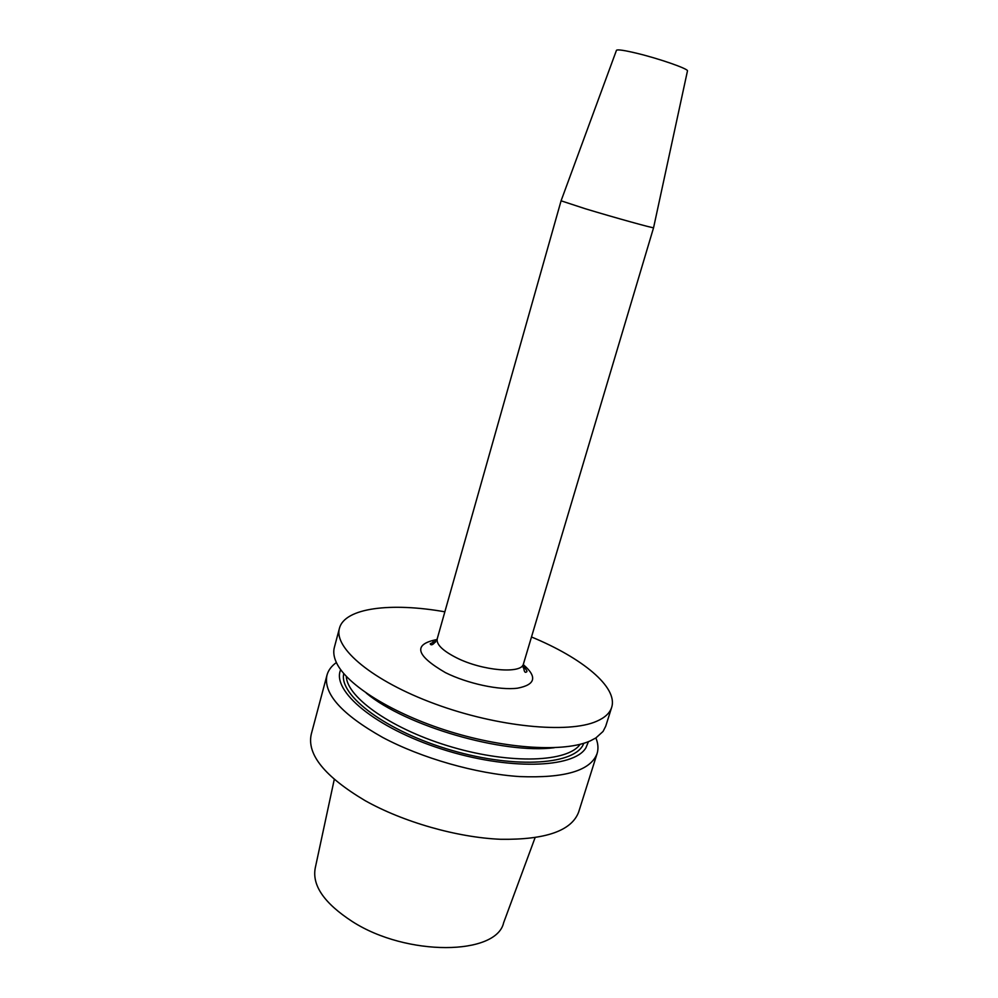 <?xml version="1.0" encoding="UTF-8"?>
<svg xmlns="http://www.w3.org/2000/svg" width="998" height="998" viewBox="0 0 998 998"><rect width="100%" height="100%" fill="white"/><g stroke="black" fill="none" stroke-linecap="round" stroke-linejoin="round"><path stroke-width="1.5" d="M597.078 753.615L578.678 811.998C571.642 830.798 545.644 839.892 500.697 839.293C457.346 837.509 403.354 822.127 365.056 800.608C324.737 776.569 306.798 754.463 311.239 734.291L326.982 675.135C323.028 693.498 341.578 714.256 382.633 737.41C421.618 758.193 476.208 773.787 519.721 776.581C564.793 778.328 590.591 770.681 597.078 753.615C598.563 748.762 598.164 743.535 595.881 737.921M336.401 662.535C331.461 666.053 328.33 670.244 326.982 675.135M340.692 669.683C331.186 690.691 375.198 727.841 441.64 749.061C507.982 770.506 573.937 768.385 585.913 747.814L588.433 741.664M531.485 636.986C581.884 657.707 618.199 687.21 611.662 707.37C609.865 713.083 604.85 717.737 596.592 721.305C568.536 733.817 497.528 727.031 435.053 703.939C372.441 680.973 333.432 647.889 339.445 628.291C344.722 607.757 391.204 602.305 444.859 611.811M366.291 693.111C405.774 726.045 503.279 754.376 554.252 747.727M339.445 628.291L334.355 647.415C333.145 651.931 333.819 656.971 336.376 662.51C346.468 684.79 392.588 713.882 449.799 731.546C506.984 749.261 565.28 752.367 590.479 740.79L595.918 737.909L603.054 731.447L605.711 726.245L611.662 707.37M687.447 71.008L653.578 227.706C654.463 228.667 614.381 217.564 585.339 208.757L561.076 200.81L437.211 638.845C436.213 644.409 442.65 650.721 456.523 657.794C482.371 670.893 521.966 674.199 523.463 663.895C523.663 670.93 524.736 673.55 526.682 671.766C527.605 671.467 526.245 669.396 522.603 665.541M653.578 227.706L523.463 663.895M687.472 70.908C688.67 68.912 658.68 58.458 636.15 53.119C624.099 50.262 617.537 49.314 616.477 50.274L616.44 50.374M535.053 837.746L503.628 922.763C496.542 955.41 406.935 956.695 352.356 921.566C324.313 903.327 311.95 885.488 315.243 868.035L334.268 779.413M436.987 639.531C412.785 644.246 415.605 655.274 445.445 672.64C467.551 683.642 499.474 690.479 517.488 688.196C535.552 684.715 537.485 676.856 523.276 664.606M432.932 641.814L435.477 642.163M523.139 667.637L525.484 668.697M583.743 743.298C576.507 764.493 516.665 769.333 451.595 750.309C386.451 731.509 338.522 695.356 343.774 673.575M346.294 676.382C347.055 697.876 393.112 730.049 452.493 747.215C511.824 764.543 567.949 762.048 580.112 744.321M436.388 640.816L430.275 643.76C429.963 643.96 431.984 647.889 437.211 638.845M616.477 50.274L561.076 200.823"/></g></svg>
